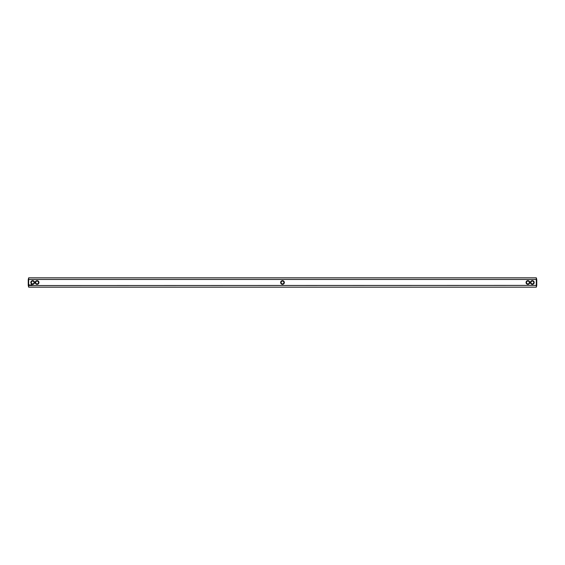 <?xml version="1.0" encoding="UTF-8"?>
<svg xmlns="http://www.w3.org/2000/svg" width="565" height="565" viewBox="0 0 565 565"><rect width="100%" height="100%" fill="white"/><g stroke="black" fill="none" stroke-linecap="round" stroke-linejoin="round"><path stroke-width="0.85" d="M28.674 277.832L28.674 279.449L28.25 279.611L28.674 277.832L536.326 277.832L536.326 279.449L28.674 279.449L28.674 285.551L536.75 285.389L536.326 287.168L536.326 279.449L536.75 279.611L536.326 277.832M28.674 287.168L28.25 285.389L28.674 285.551L28.674 287.168L536.326 287.168M530.486 282.5A1.836 1.836 0 0 0 533.247 284.096A1.836 1.836 0 0 0 533.247 280.904A1.836 1.836 0 0 0 530.486 282.5M526.064 282.5A1.836 1.836 0 0 0 528.826 284.096A1.836 1.836 0 0 0 528.826 280.904A1.836 1.836 0 0 0 526.064 282.5M282.5 280.664A1.836 1.836 0 0 0 280.664 282.5A1.836 1.836 0 0 0 282.5 284.336A1.836 1.836 0 0 0 284.336 282.5A1.836 1.836 0 0 0 282.5 280.664M31.633 284.781L31.633 285.17L31.633 284.781M31.979 284.781L31.767 285.17L31.979 284.781M31.153 284.795L30.863 285.17L31.153 284.795M31.52 284.781L31.301 285.17L31.52 284.781M30.531 284.781L30.743 285.17L30.531 284.781M29.182 284.647L29.437 285.304L29.182 284.647M38.936 282.5A1.836 1.836 0 0 0 36.174 280.904A1.836 1.836 0 0 0 36.174 284.096A1.836 1.836 0 0 0 38.936 282.5M34.514 282.5A1.836 1.836 0 0 0 31.753 280.904A1.836 1.836 0 0 0 31.753 284.096A1.836 1.836 0 0 0 34.514 282.5M536.75 279.611L536.75 285.389M28.25 285.389L28.25 279.611M282.5 281.088A1.413 1.413 0 0 0 281.088 282.5A1.413 1.413 0 0 0 282.5 283.913A1.413 1.413 0 0 0 283.913 282.5A1.413 1.413 0 0 0 282.5 281.088M38.512 282.5A1.413 1.413 0 0 0 36.386 281.271A1.413 1.413 0 0 0 36.386 283.729A1.413 1.413 0 0 0 38.512 282.5M526.488 282.5A1.413 1.413 0 0 0 528.614 283.729A1.413 1.413 0 0 0 528.614 281.271A1.413 1.413 0 0 0 526.488 282.5M530.916 282.5A1.413 1.413 0 0 0 533.035 283.729A1.413 1.413 0 0 0 533.035 281.271A1.413 1.413 0 0 0 530.916 282.5M34.084 282.5A1.413 1.413 0 0 0 31.965 281.271A1.413 1.413 0 0 0 31.965 283.729A1.413 1.413 0 0 0 34.084 282.5"/></g></svg>
